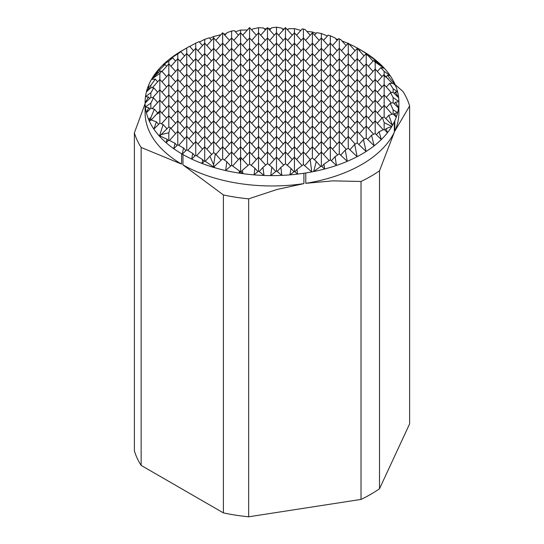 <?xml version="1.0" encoding="UTF-8"?>
<svg xmlns="http://www.w3.org/2000/svg" width="544" height="544" viewBox="0 0 544 544"><rect width="100%" height="100%" fill="white"/><g stroke="black" fill="none" stroke-linecap="round" stroke-linejoin="round"><path stroke-width="0.82" d="M357.129 156.672A126.895 73.263 0 0 0 361.726 154.149A126.895 73.263 0 0 0 366.105 151.49L357.245 142.929L354.708 144.384L357.129 156.672L348.269 148.226L345.29 150.062L347.256 161.33A126.895 73.263 0 0 0 357.129 156.672M336.444 165.451A126.895 73.263 0 0 0 347.256 161.33L339.293 153.864L335.084 156.618L336.444 165.451L330.324 159.807L323.979 164.172L324.646 169A126.895 73.263 0 0 0 336.444 165.451M313.643 171.544A126.895 73.263 0 0 0 324.646 169L321.348 166.015L313.643 171.544L316.288 161.459L312.378 157.964L310.168 159.569L311.753 171.918A126.895 73.263 0 0 0 313.643 171.544M305.782 172.958A126.895 73.263 0 0 0 311.753 171.918L303.402 164.567L297.01 169.402L297.588 174.1L294.433 171.387L289.945 174.869A126.895 73.263 0 0 0 297.588 174.1A126.895 73.263 0 0 0 303.906 173.25L305.782 172.958L305.782 183.321A126.895 73.263 0 0 0 361.726 164.506A126.895 73.263 0 0 0 394.318 132.206L379.515 170.796A139.584 80.587 180 0 1 370.702 176.385A139.584 80.587 180 0 1 361.019 181.472L361.019 499.419A139.584 80.587 0 0 0 379.515 488.743L379.515 170.796M182.274 50.538L187.959 47.253L182.274 50.538A126.895 73.263 0 0 0 177.895 53.19A126.895 73.263 0 0 0 169.83 58.895A126.895 73.263 0 0 0 162.69 65.13A126.895 73.263 0 0 0 156.543 71.944A126.895 73.263 0 0 0 152.136 78.302A126.895 73.263 0 0 0 151.49 79.39A126.895 73.263 0 0 0 149.682 82.838L149.178 83.926A126.895 73.263 0 0 0 147.71 87.57L150.865 85.272L150.865 87.672L146.384 91.984L149.267 87.604L147.71 87.57A126.895 73.263 0 0 0 146.384 91.984A126.895 73.263 0 0 0 145.486 96.648L150.865 92.752L150.865 97.396L145.112 103.074L148.417 97.022L145.486 96.648A126.895 73.263 0 0 0 145.105 102.34A126.895 73.263 0 0 0 145.112 103.074A126.895 73.263 0 0 0 145.357 106.93L150.865 103.122L150.865 108.229L146.384 112.703A126.895 73.263 0 0 0 148.464 119.088L150.865 117.647L150.865 119.864L149.43 121.305L150.09 119.612L148.464 119.088A126.895 73.263 0 0 0 149.43 121.305A126.895 73.263 0 0 0 153.87 129.098L156.393 121.815L150.865 119.864M184.6 55.903L180.839 51.721L177.895 53.19L187.959 47.253L189.611 46.315L193.569 50.721M395.162 84.701L402.852 91.344A139.584 80.587 180 0 1 409.618 105.93L409.618 423.871L379.515 488.743M223.4 194.949L223.4 512.89A139.584 80.587 0 0 0 248.662 516.8L248.662 198.852A139.584 80.587 180 0 1 223.4 194.949L182.961 164.9A126.895 73.263 0 0 0 303.906 183.614L276.869 189.516L248.662 198.852M134.382 132.872L134.382 450.82A139.584 80.587 0 0 0 141.148 465.406L141.148 147.458A139.584 80.587 180 0 1 134.382 132.872L145.105 103.646M145.105 102.34L145.105 112.703A126.895 73.263 0 0 0 181.587 164.111L141.148 147.458M361.019 499.419L248.662 516.8M223.4 512.89L141.148 465.406M182.274 154.142L182.961 154.544A126.895 73.263 0 0 0 191.692 159.066L192.732 153.401L186.755 149.831L182.274 154.142L183.546 147.982L177.786 144.779L173.747 148.702L175.018 143.29L168.81 140.107L166.138 142.739L167.062 139.244L159.841 135.871L159.487 136.218A126.895 73.263 0 0 0 166.138 142.739A126.895 73.263 0 0 0 173.747 148.702A126.895 73.263 0 0 0 181.587 153.748L182.274 154.142M335.696 38.753L337.933 39.474M341.924 40.888L348.044 43.384M350.431 45.546L351.104 44.792L357.245 47.967L357.245 142.929M359.4 50.721L360.298 49.728L366.214 53.496L366.214 54.23L365.731 54.033L366.214 54.407L366.214 138.006L363.426 139.488L366.105 151.49A126.895 73.263 0 0 0 374.17 145.792L366.214 138.006M368.376 55.903L368.873 55.352L375.19 60.2L375.19 61.057L373.504 60.554L375.19 62.111L375.19 133.498L371.525 135.286L374.17 145.792A126.895 73.263 0 0 0 381.31 139.55L375.19 133.498M376.462 62.07L376.876 61.608L384.159 68.224L380.752 67.653L384.159 71.359L384.159 75.004L383.493 74.963L384.159 75.84L384.159 116.953L382.425 117.599L384.159 122.652L384.159 129.458L379.073 131.689L381.31 139.55A126.895 73.263 0 0 0 387.457 132.736L384.159 129.458M355.082 50.721L348.269 43.139L348.269 148.226M346.106 45.546L340.802 39.637L339.293 38.876L339.293 153.864M337.137 40.365L334.893 37.862L330.324 35.768L330.324 159.807M383.833 68.306L375.19 61.057M373.028 61.084L368.138 55.644L366.214 54.23M364.052 55.903L357.245 48.321L350.431 55.903M377.346 71.448L380.752 67.653M368.376 66.266L373.504 60.554M359.4 61.084L365.731 54.033M386.138 76.826L387.532 75.276L393.135 82.341L393.135 83.341L389.586 83.354L393.135 88.713L393.135 92.378L390.49 92.711L393.135 97.512L393.135 102.7L390.225 103.367L393.135 109.766L393.135 113.961L388.776 115.335L392.51 125.29L384.159 116.953M393.557 83.742L393.897 83.361L395.536 85.598L393.135 83.341M306.809 31.389L312.378 31.994L312.378 157.964M314.534 35.183L316.812 32.654L321.348 33.504L321.348 166.015M323.51 40.365L328.182 35.156L330.324 35.768M332.486 45.546L338.688 38.638L339.293 38.876M341.455 50.721L348.269 43.139M373.028 71.448L366.214 63.859L359.4 71.448M364.052 66.266L357.245 58.677L350.431 66.266M355.082 61.084L348.269 53.502L341.455 61.084M346.106 55.903L339.293 48.321L332.486 55.903M310.216 35.183L305.191 29.587L303.402 29.022L303.402 164.567M337.137 50.721L330.324 43.139L323.51 50.721M319.192 40.365L312.378 32.776L305.565 40.365M328.161 45.546L321.348 37.958L314.534 45.546M392.346 83.334L384.159 75.004M382.004 76.622L375.19 69.04L368.376 76.622M386.322 86.986L389.586 83.354M377.346 81.804L383.493 74.963M394.182 93.398L395.298 92.16L398.643 97.757L393.135 92.378M287.62 30.002L288.789 28.703L294.433 28.642L294.433 171.387M296.589 35.183L302.206 28.934L303.402 29.022M282.424 29.029L284.281 28.907M382.004 86.986L375.19 79.404L368.376 86.986M373.028 81.804L366.214 74.222L359.4 81.804M364.052 76.622L357.245 69.04L350.431 76.622M355.082 71.448L348.269 63.859L341.455 71.448M346.106 66.266L339.293 58.677L332.486 66.266M337.137 61.084L330.324 53.502L323.51 61.084M328.161 55.903L321.348 48.321L314.534 55.903M292.271 35.183L285.457 27.594L285.457 163.758L280.867 167.402L281.867 175.379L276.488 170.918L270.728 175.603A126.895 73.263 0 0 0 281.867 175.379A126.895 73.263 0 0 0 289.945 174.869L290.986 168.436L285.457 163.758M319.192 50.721L312.378 43.139L305.565 50.721M301.247 40.365L294.433 32.776L287.62 40.365M310.216 45.546L303.402 37.958L296.589 45.546M391.354 92.589L384.159 84.585L377.346 92.167M386.322 97.349L390.49 92.711M394.196 103.748L395.59 102.197L398.514 108.038L393.135 102.7M269.674 30.002L271.674 27.771L276.488 27.2L276.488 170.918M278.644 35.183L285.457 27.594M264.364 28.9L266.696 28.512M382.004 97.349L375.19 89.76L368.376 97.349M373.028 92.167L366.214 84.585L359.4 92.167M364.052 86.986L357.245 79.404L350.431 86.986M355.082 81.804L348.269 74.222L341.455 81.804M346.106 76.622L339.293 69.04L332.486 76.622M337.137 71.448L330.324 63.859L323.51 71.448M328.161 66.266L321.348 58.677L314.534 66.266M319.192 61.084L312.378 53.502L305.565 61.084M310.216 55.903L303.402 48.321L296.589 55.903M274.326 35.183L267.512 27.594L267.512 163.594L262.908 167.416L264.051 175.46L258.543 171.074L254.055 174.869A126.895 73.263 0 0 0 264.051 175.46A126.895 73.263 0 0 0 270.728 175.603L271.844 167.11L267.512 163.594M301.247 50.721L294.433 43.139L287.62 50.721M283.302 40.365L276.488 32.776L269.674 40.365M292.271 45.546L285.457 37.958L278.644 45.546M391.462 103.068L384.159 94.942L377.346 102.53M386.322 107.705L390.225 103.367M393.761 114.594L394.754 113.485L396.29 117.116L393.135 113.961M251.729 30.002L252.62 29.009L258.543 27.683L258.543 171.074M260.698 35.183L267.512 27.594M382.004 107.705L375.19 100.123L368.376 107.705M373.028 102.53L366.214 94.942L359.4 102.53M364.052 97.349L357.245 89.76L350.431 97.349M355.082 92.167L348.269 84.585L341.455 92.167M346.106 86.986L339.293 79.404L332.486 86.986M337.137 81.804L330.324 74.222L323.51 81.804M328.161 76.622L321.348 69.04L314.534 76.622M319.192 71.448L312.378 63.859L305.565 71.448M310.216 66.266L303.402 58.677L296.589 66.266M301.247 61.084L294.433 53.502L287.62 61.084M292.271 55.903L285.457 48.321L278.644 55.903M256.38 35.183L249.567 27.594L249.567 164.084L242.352 170.32L242.998 173.665L240.598 171.85L239.156 173.108A126.895 73.263 0 0 0 242.998 173.665A126.895 73.263 0 0 0 254.055 174.869L254.871 168.191L249.567 164.084M283.302 50.721L276.488 43.139L269.674 50.721M265.356 40.365L258.543 32.776L251.729 40.365M274.326 45.546L267.512 37.958L260.698 45.546M392.19 114.247L384.159 105.305L377.346 112.887M385.825 118.619L388.776 115.335M242.753 35.183L249.567 27.594M235.341 31.736L240.598 30.076L240.598 157.284L239.836 157.957L240.598 161.561L240.598 171.85M373.028 112.887L366.214 105.305L359.4 112.887M364.052 107.705L357.245 100.123L350.431 107.705M355.082 102.53L348.269 94.942L341.455 102.53M346.106 97.349L339.293 89.76L332.486 97.349M337.137 92.167L330.324 84.585L323.51 92.167M328.161 86.986L321.348 79.404L314.534 86.986M319.192 81.804L312.378 74.222L305.565 81.804M310.216 76.622L303.402 69.04L296.589 76.622M301.247 71.448L294.433 63.859L287.62 71.448M292.271 66.266L285.457 58.677L278.644 66.266M283.302 61.084L276.488 53.502L269.674 61.084M274.326 55.903L267.512 48.321L260.698 55.903M265.356 50.721L258.543 43.139L251.729 50.721M247.411 40.365L240.598 32.776L233.784 40.365M256.38 45.546L249.567 37.958L242.753 45.546M382.004 118.068L375.19 110.486L368.376 118.068M377.346 123.25L382.425 117.599M384.812 130.104L386.138 128.629L387.457 132.736A126.895 73.263 0 0 0 391.864 126.385A126.895 73.263 0 0 0 392.51 125.29A126.895 73.263 0 0 0 394.318 121.842L394.822 120.761A126.895 73.263 0 0 0 396.29 117.116A126.895 73.263 0 0 0 397.616 112.703A126.895 73.263 0 0 0 398.514 108.038A126.895 73.263 0 0 0 398.895 102.34A126.895 73.263 0 0 0 398.888 101.612A126.895 73.263 0 0 0 398.643 97.757A126.895 73.263 0 0 0 397.616 91.984A126.895 73.263 0 0 0 395.536 85.598A126.895 73.263 0 0 0 394.57 83.382L393.897 83.361M224.808 35.183L227.045 32.694L231.622 31.022L231.622 165.213L225.651 170.544A126.895 73.263 0 0 0 239.156 173.108L239.421 170.972L231.622 165.213M373.028 123.25L366.214 115.668L359.4 123.25M364.052 118.068L357.245 110.486L350.431 118.068M355.082 112.887L348.269 105.305L341.455 112.887M346.106 107.705L339.293 100.123L332.486 107.705M337.137 102.53L330.324 94.942L323.51 102.53M328.161 97.349L321.348 89.76L314.534 97.349M319.192 92.167L312.378 84.585L305.565 92.167M310.216 86.986L303.402 79.404L296.589 86.986M301.247 81.804L294.433 74.222L287.62 81.804M292.271 76.622L285.457 69.04L278.644 76.622M283.302 71.448L276.488 63.859L269.674 71.448M274.326 66.266L267.512 58.677L260.698 66.266M265.356 61.084L258.543 53.502L251.729 61.084M256.38 55.903L249.567 48.321L242.753 55.903M247.411 50.721L240.598 43.139L233.784 50.721M229.466 40.365L222.652 32.776L222.652 158.8L214.282 166.423L214.778 167.729L213.676 166.974L213.323 167.3A126.895 73.263 0 0 0 214.778 167.729A126.895 73.263 0 0 0 225.651 170.544L226.828 161.758L222.652 158.8M238.435 45.546L231.622 37.958L224.808 45.546M383.262 129.839L375.19 120.843L368.376 128.432M376.387 134.681L379.073 131.689M215.839 40.365L222.652 32.776M209.644 38.277L213.676 36.482L213.676 152.646L209.848 156.189L213.676 164.88L213.676 166.974M364.052 128.432L357.245 120.843L350.431 128.432M355.082 123.25L348.269 115.668L341.455 123.25M346.106 118.068L339.293 110.486L332.486 118.068M337.137 112.887L330.324 105.305L323.51 112.887M328.161 107.705L321.348 100.123L314.534 107.705M319.192 102.53L312.378 94.942L305.565 102.53M310.216 97.349L303.402 89.76L296.589 97.349M301.247 92.167L294.433 84.585L287.62 92.167M292.271 86.986L285.457 79.404L278.644 86.986M283.302 81.804L276.488 74.222L269.674 81.804M274.326 76.622L267.512 69.04L260.698 76.622M265.356 71.448L258.543 63.859L251.729 71.448M256.38 66.266L249.567 58.677L242.753 66.266M247.411 61.084L240.598 53.502L233.784 61.084M238.435 55.903L231.622 48.321L224.808 55.903M229.466 50.721L222.652 43.139L215.839 50.721M220.49 45.546L213.676 37.958L206.863 45.546M373.612 134.259L366.214 126.024L359.4 133.613M367.744 139.495L371.525 135.286M199.383 42.024L204.707 39.379L204.707 160.97L202.028 163.458L202.654 159.63L195.731 155.244L191.692 159.066A126.895 73.263 0 0 0 202.028 163.458A126.895 73.263 0 0 0 213.323 167.3L213.398 166.784L204.707 160.97M355.082 133.613L348.269 126.024L341.455 133.613M346.106 128.432L339.293 120.843L332.486 128.432M337.137 123.25L330.324 115.668L323.51 123.25M328.161 118.068L321.348 110.486L314.534 118.068M319.192 112.887L312.378 105.305L305.565 112.887M310.216 107.705L303.402 100.123L296.589 107.705M301.247 102.53L294.433 94.942L287.62 102.53M292.271 97.349L285.457 89.76L278.644 97.349M283.302 92.167L276.488 84.585L269.674 92.167M274.326 86.986L267.512 79.404L260.698 86.986M265.356 81.804L258.543 74.222L251.729 81.804M256.38 76.622L249.567 69.04L242.753 76.622M247.411 71.448L240.598 63.859L233.784 71.448M238.435 66.266L231.622 58.677L224.808 66.266M229.466 61.084L222.652 53.502L215.839 61.084M220.49 55.903L213.676 48.321L206.863 55.903M211.514 50.721L204.707 43.139L197.894 50.721M364.276 139.033L357.245 131.206L350.431 138.788M189.72 46.437L195.731 43.166L195.731 155.244M346.106 138.788L339.293 131.206L332.486 138.788M337.137 133.613L330.324 126.024L323.51 133.613M328.161 128.432L321.348 120.843L314.534 128.432M319.192 123.25L312.378 115.668L305.565 123.25M310.216 118.068L303.402 110.486L296.589 118.068M301.247 112.887L294.433 105.305L287.62 112.887M292.271 107.705L285.457 100.123L278.644 107.705M283.302 102.53L276.488 94.942L269.674 102.53M274.326 97.349L267.512 89.76L260.698 97.349M265.356 92.167L258.543 84.585L251.729 92.167M256.38 86.986L249.567 79.404L242.753 86.986M247.411 81.804L240.598 74.222L233.784 81.804M238.435 76.622L231.622 69.04L224.808 76.622M229.466 71.448L222.652 63.859L215.839 71.448M220.49 66.266L213.676 58.677L206.863 66.266M202.545 55.903L195.731 48.321L188.918 55.903M211.514 61.084L204.707 53.502L197.894 61.084M355.198 144.099L348.269 136.388L341.455 143.97M349.88 149.763L354.708 144.384M186.755 47.96L186.755 149.831M193.569 61.084L186.755 53.502L179.948 61.084M337.137 143.97L330.324 136.388L323.51 143.97M328.161 138.788L321.348 131.206L314.534 138.788M319.192 133.613L312.378 126.024L305.565 133.613M310.216 128.432L303.402 120.843L296.589 128.432M301.247 123.25L294.433 115.668L287.62 123.25M292.271 118.068L285.457 110.486L278.644 118.068M283.302 112.887L276.488 105.305L269.674 112.887M274.326 107.705L267.512 100.123L260.698 107.705M265.356 102.53L258.543 94.942L251.729 102.53M256.38 97.349L249.567 89.76L242.753 97.349M247.411 92.167L240.598 84.585L233.784 92.167M238.435 86.986L231.622 79.404L224.808 86.986M229.466 81.804L222.652 74.222L215.839 81.804M220.49 76.622L213.676 69.04L206.863 76.622M202.545 66.266L195.731 58.677L188.918 66.266M211.514 71.448L204.707 63.859L197.894 71.448M346.344 149.41L339.293 141.569L332.486 149.151M340.7 155.176L345.29 150.062M175.624 61.084L172.672 57.8L169.83 58.895L177.786 53.87L177.786 131.288L177.147 131.92L177.786 131.913L177.786 144.779M328.161 149.151L321.348 141.569L314.534 149.151M193.569 71.448L186.755 63.859L179.948 71.448M319.192 143.97L312.378 136.388L305.565 143.97M310.216 138.788L303.402 131.206L296.589 138.788M301.247 133.613L294.433 126.024L287.62 133.613M292.271 128.432L285.457 120.843L278.644 128.432M283.302 123.25L276.488 115.668L269.674 123.25M274.326 118.068L267.512 110.486L260.698 118.068M265.356 112.887L258.543 105.305L251.729 112.887M256.38 107.705L249.567 100.123L242.753 107.705M247.411 102.53L240.598 94.942L233.784 102.53M238.435 97.349L231.622 89.76L224.808 97.349M229.466 92.167L222.652 84.585L215.839 92.167M220.49 86.986L213.676 79.404L206.863 86.986M202.545 76.622L195.731 69.04L188.918 76.622M211.514 81.804L204.707 74.222L197.894 81.804M184.6 66.266L177.786 58.677L170.972 66.266M337.668 154.924L330.324 146.744L323.51 154.333M331.364 160.759L335.084 156.618M166.654 66.266L165.05 64.478L162.69 65.13L168.81 61.05L168.81 126.97L161.051 134.667L168.81 132.784L168.81 140.107M310.216 149.151L303.402 141.569L296.589 149.151M193.569 81.804L186.755 74.222L179.948 81.804M301.247 143.97L294.433 136.388L287.62 143.97M292.271 138.788L285.457 131.206L278.644 138.788M283.302 133.613L276.488 126.024L269.674 133.613M274.326 128.432L267.512 120.843L260.698 128.432M265.356 123.25L258.543 115.668L251.729 123.25M256.38 118.068L249.567 110.486L242.753 118.068M247.411 112.887L240.598 105.305L233.784 112.887M238.435 107.705L231.622 100.123L224.808 107.705M229.466 102.53L222.652 94.942L215.839 102.53M220.49 97.349L213.676 89.76L206.863 97.349M202.545 86.986L195.731 79.404L188.918 86.986M211.514 92.167L204.707 84.585L197.894 92.167M319.192 154.333L312.378 146.744L305.565 154.333M184.6 76.622L177.786 69.04L170.972 76.622M175.624 71.448L168.81 63.859L161.996 71.448M329.147 160.609L321.348 151.926L314.35 159.725M321.885 166.498L323.979 164.172M156.543 71.944L159.841 69.652L159.841 71.4L152.136 78.302L157.91 71.699L156.543 71.944M292.271 149.151L285.457 141.569L278.644 149.151M193.569 92.167L186.755 84.585L179.948 92.167M283.302 143.97L276.488 136.388L269.674 143.97M274.326 138.788L267.512 131.206L260.698 138.788M265.356 133.613L258.543 126.024L251.729 133.613M256.38 128.432L249.567 120.843L242.753 128.432M247.411 123.25L240.598 115.668L233.784 123.25M238.435 118.068L231.622 110.486L224.808 118.068M229.466 112.887L222.652 105.305L215.839 112.887M220.49 107.705L213.676 100.123L206.863 107.705M202.545 97.349L195.731 89.76L188.918 97.349M211.514 102.53L204.707 94.942L197.894 102.53M301.247 154.333L294.433 146.744L287.62 154.333M184.6 86.986L177.786 79.404L170.972 86.986M175.624 81.804L168.81 74.222L161.996 81.804M166.654 76.622L161.731 71.148L159.841 71.4M320.756 166.437L316.288 161.459M310.23 159.521L303.402 151.926L296.589 159.514M304.674 165.682L310.168 159.569M157.678 81.804L155.298 79.159L151.49 79.39L159.841 73.406L159.841 110.894L156.237 114.498L159.841 112.445L159.841 123.141L153.87 129.098A126.895 73.263 0 0 0 158.739 135.381L159.841 135.034L159.841 135.871M274.326 149.151L267.512 141.569L260.698 149.151M193.569 102.53L186.755 94.942L179.948 102.53M265.356 143.97L258.543 136.388L251.729 143.97M256.38 138.788L249.567 131.206L242.753 138.788M247.411 133.613L240.598 126.024L233.784 133.613M238.435 128.432L231.622 120.843L224.808 128.432M229.466 123.25L222.652 115.668L215.839 123.25M220.49 118.068L213.676 110.486L206.863 118.068M202.545 107.705L195.731 100.123L188.918 107.705M211.514 112.887L204.707 105.305L197.894 112.887M283.302 154.333L276.488 146.744L269.674 154.333M184.6 97.349L177.786 89.76L170.972 97.349M292.271 159.514L285.457 151.926L278.644 159.514M175.624 92.167L168.81 84.585L161.996 92.167M166.654 86.986L159.841 79.404L152.334 87.761M302.049 165.587L294.433 157.107L287.164 165.199M294.882 171.775L297.01 169.402M256.38 149.151L249.567 141.569L242.753 149.151M193.569 112.887L186.755 105.305L179.948 112.887M247.411 143.97L240.598 136.388L233.784 143.97M238.435 138.788L231.622 131.206L224.808 138.788M229.466 133.613L222.652 126.024L215.839 133.613M220.49 128.432L213.676 120.843L206.863 128.432M202.545 118.068L195.731 110.486L188.918 118.068M211.514 123.25L204.707 115.668L197.894 123.25M265.356 154.333L258.543 146.744L251.729 154.333M184.6 107.705L177.786 100.123L170.972 107.705M274.326 159.514L267.512 151.926L260.698 159.514M175.624 102.53L168.81 94.942L161.996 102.53M166.654 97.349L159.841 89.76L152.694 97.723M157.678 92.167L153.823 87.87L150.865 87.672M293.957 171.748L290.986 168.436M283.703 165.145L276.488 157.107L269.334 165.07M277.188 171.496L280.867 167.402M238.435 149.151L231.622 141.569L224.808 149.151M193.569 123.25L186.755 115.668L179.948 123.25M229.466 143.97L222.652 136.388L215.839 143.97M220.49 138.788L213.676 131.206L206.863 138.788M202.545 128.432L195.731 120.843L188.918 128.432M211.514 133.613L204.707 126.024L197.894 133.613M247.411 154.333L240.598 146.744L233.784 154.333M184.6 118.068L177.786 110.486L170.972 118.068M256.38 159.514L249.567 151.926L242.753 159.514M175.624 112.887L168.81 105.305L161.996 112.887M166.654 107.705L159.841 100.123L152.232 108.589M157.678 102.53L153.496 97.872L150.865 97.396M275.781 171.489L271.844 167.11M265.71 165.084L258.543 157.107L251.172 165.315M259.175 171.571L262.908 167.416M220.49 149.151L213.676 141.569L206.863 149.151M193.569 133.613L186.755 126.024L179.948 133.613M202.545 138.788L195.731 131.206L188.918 138.788M211.514 143.97L204.707 136.388L197.894 143.97M229.466 154.333L222.652 146.744L215.839 154.333M184.6 128.432L177.786 120.843L170.972 128.432M175.624 123.25L168.81 115.668L161.493 123.808M166.654 118.068L159.841 110.894M157.76 112.975L154.353 109.188L150.865 108.229M257.924 171.591L254.871 168.191M248.037 165.396L240.598 157.284M238.435 159.514L231.622 151.926L224.366 160.011M232.642 165.961L239.836 157.957M240.822 172.026L242.352 170.32M151.286 120.006L156.237 114.498M193.569 143.97L186.755 136.388L178.752 145.302M184.6 138.788L177.786 131.288M175.624 133.613L170.252 127.629L168.81 126.97M166.974 128.792L163.098 124.474L159.841 123.141M158.651 124.331L156.393 121.815M240.38 172.04L239.421 170.972M230.683 166.049L226.828 161.758M221.109 160.201L215.315 153.755L213.676 152.646M211.67 154.503L204.707 146.785M202.545 149.151L195.731 141.569L187.768 150.43M204.238 161.398L202.654 159.63M195.004 155.931L192.732 153.401M185.926 150.634L183.546 147.982M177.018 145.52L175.018 143.29M168.293 140.617L167.062 139.244M196.588 155.781L204.496 146.982M205.238 161.316L209.848 156.189M213.744 167.022L214.282 166.423M159.936 135.912L161.051 134.667M169.49 140.447L177.147 131.92M283.302 30.002L281.568 28.077L276.488 27.2M265.356 30.002L263.561 28.009L258.543 27.683M247.411 30.002L240.598 30.076M238.435 35.183L234.376 30.661L231.622 31.022M220.49 35.183L220.211 34.877L213.676 36.482M211.514 40.365L209.229 37.815L204.707 39.379M202.545 45.546L199.05 41.657L195.731 43.166M358.904 144.527L363.426 139.488M158.617 72.488L157.91 71.699M150.035 88.468L149.267 87.604M149.75 98.505L148.417 97.022M148.682 107.685L145.357 106.93A126.895 73.263 0 0 0 146.384 112.703L148.682 107.685L149.974 109.12M150.579 120.156L150.09 119.612M159.623 135.769L158.739 135.381A126.895 73.263 0 0 0 159.487 136.218L159.773 135.939M357.245 47.967L360.298 49.728M348.854 43.792L350.989 44.921M384.159 71.359L390.13 75.582A126.895 73.263 0 0 0 385.261 69.306A126.895 73.263 0 0 0 384.513 68.462L384.377 68.428M375.19 62.111L383.126 67.517M366.214 54.407L368.138 55.644M312.378 31.994L316.186 33.347M393.135 88.713L397.616 91.984L395.298 92.16M384.159 75.84L388.314 78.846M286.838 29.131L288.15 29.41M393.135 97.512L398.888 101.612L395.59 102.197M268.294 28.465L270.79 28.757M393.135 109.766L397.616 112.703L394.754 113.485M251.518 29.77L251.933 29.77M384.159 122.652L391.864 126.385L386.138 128.629M159.841 69.652L165.05 64.478M168.81 61.05L172.672 57.8M177.786 53.87L180.839 51.721M223.876 34.143L226.086 33.762M150.865 85.272L155.298 79.159M159.841 73.406L161.731 71.148M150.865 92.752L153.823 87.87M150.865 103.122L153.496 97.872M150.865 117.647L154.353 109.188M294.433 28.642L300.886 30.403M159.841 112.445L160.364 111.071M159.841 135.034L163.098 124.474M240.598 161.561L241.08 157.651M168.81 132.784L170.252 127.629M321.348 33.504L327.427 35.999M177.786 131.913L177.922 131.362M366.214 53.496L368.873 55.352M204.707 147.288L204.782 146.832M213.676 164.88L215.315 153.755M375.19 60.2L377.862 61.948L376.876 61.608M384.159 68.224L384.513 68.462A126.895 73.263 0 0 0 377.862 61.948A126.895 73.263 0 0 0 370.253 55.978A126.895 73.263 0 0 0 362.413 50.939L361.726 50.538M393.135 82.341L394.57 83.382A126.895 73.263 0 0 0 390.13 75.582L387.532 75.276M409.618 105.93L394.822 131.124A126.895 73.263 0 0 0 398.895 112.703L398.895 102.34M361.019 181.472L332.812 180.86L305.782 183.321M182.961 154.544L182.961 164.9M181.587 164.111L181.587 153.748M303.906 183.614L303.906 173.25M394.822 120.761L394.822 131.124M394.318 132.206L394.318 121.842"/></g></svg>
